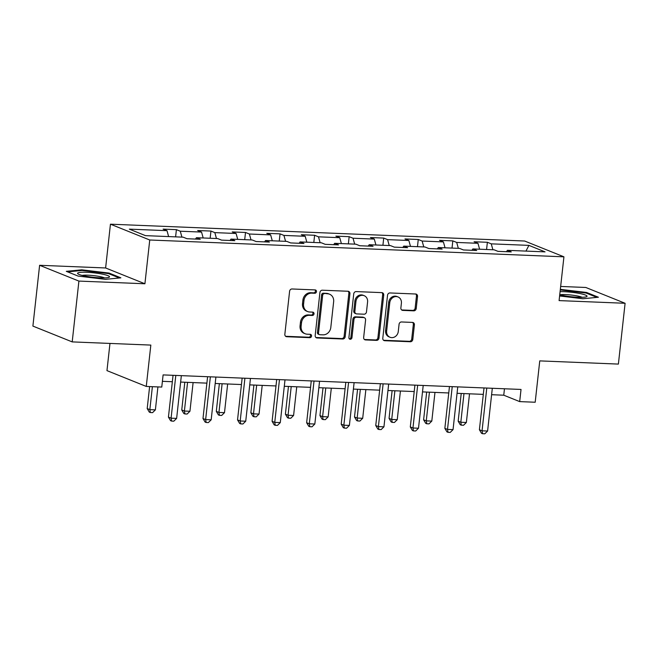 <?xml version="1.0" encoding="UTF-8"?>
<svg xmlns="http://www.w3.org/2000/svg" width="658" height="658" viewBox="0 0 658 658"><rect width="100%" height="100%" fill="white"/><g stroke="black" fill="none" stroke-linecap="round" stroke-linejoin="round"><path stroke-width="0.99" d="M316.465 291.65A1.694 1.505 111.9 0 0 315.133 289.915L292.029 288.977A2.426 2.147 111.9 0 0 289.594 291.28L284.848 334.248A2.426 2.147 111.9 0 0 286.765 336.723L309.86 337.661A1.694 1.505 111.9 0 0 310.231 334.322L307.237 334.198A7.764 6.876 111.9 0 1 305.189 333.762A7.764 6.876 111.9 0 1 301.125 326.278L301.52 322.7A7.764 6.876 111.9 0 1 309.326 315.338L312.311 315.462A1.694 1.505 111.9 0 0 312.682 312.122L309.688 311.999A7.764 6.876 111.9 0 1 307.64 311.563A7.764 6.876 111.9 0 1 303.577 304.078L303.971 300.492A7.764 6.876 111.9 0 1 311.777 293.139L314.763 293.262A1.694 1.505 111.9 0 0 316.465 291.65M307.64 311.563L306.579 311.135A7.764 6.876 111.9 0 1 302.516 303.651L302.91 300.064A7.764 6.876 111.9 0 1 310.708 292.711L313.702 292.835A1.694 1.505 111.9 0 0 314.993 289.915M285.621 336.296A2.426 2.147 111.9 0 0 285.695 336.296L308.799 337.233A1.694 1.505 111.9 0 0 310.091 334.313M305.189 333.762L304.128 333.335A7.764 6.876 111.9 0 1 300.064 325.85L300.459 322.272A7.764 6.876 111.9 0 1 308.257 314.911L311.25 315.034A1.694 1.505 111.9 0 0 312.542 312.114M413.767 310.831A2.426 2.147 111.9 0 0 416.21 308.536L417.534 296.478A2.426 2.147 111.9 0 0 415.626 294.003L389.972 292.958A2.426 2.147 111.9 0 0 387.537 295.261L382.791 338.228A2.426 2.147 111.9 0 0 384.7 340.704L410.353 341.749A2.426 2.147 111.9 0 0 412.796 339.446L414.4 324.887A2.426 2.147 111.9 0 0 412.492 322.412L401.512 321.968A2.426 2.147 111.9 0 0 399.077 324.262L398.279 331.484A6.49 5.749 111.9 0 1 390.038 337.266A6.49 5.749 111.9 0 1 386.649 331.015L389.766 302.721A6.49 5.749 111.9 0 1 398.008 296.939A6.49 5.749 111.9 0 1 401.396 303.198L400.878 307.911A2.426 2.147 111.9 0 0 402.786 310.387L413.767 310.831L412.706 310.403A2.426 2.147 111.9 0 0 415.14 308.109L416.473 296.051A2.426 2.147 111.9 0 0 415.708 294.003M78.911 281.089L144.916 283.771L105.617 267.971L39.612 265.289L78.911 281.089L72.199 341.897L150.83 345.088L146.265 386.435L161.769 387.069L163.11 374.904L521.029 389.446L519.688 401.61L535.193 402.235L539.757 360.888L618.388 364.088L625.1 303.28L585.801 287.472L560.657 286.452M144.916 283.771L149.744 239.997L563.931 256.826L559.094 300.599L625.1 303.28M349.924 293.731A2.426 2.147 111.9 0 0 348.016 291.255L322.362 290.211A2.426 2.147 111.9 0 0 319.92 292.514L315.182 335.481A2.426 2.147 111.9 0 0 317.09 337.957L342.744 339.002A2.426 2.147 111.9 0 0 345.179 336.699L349.924 293.731L348.863 293.304A2.426 2.147 111.9 0 0 348.09 291.255M356.167 291.584L381.821 292.629A2.426 2.147 111.9 0 1 383.729 295.105L378.983 338.072A2.426 2.147 111.9 0 1 376.549 340.375L365.568 339.931A2.426 2.147 111.9 0 1 363.66 337.455L365.585 320.027A2.426 2.147 111.9 0 0 363.677 317.551L356.389 317.255A2.426 2.147 111.9 0 0 353.955 319.549L351.948 337.694A1.694 1.505 111.9 0 1 348.904 337.57L353.733 293.887A2.426 2.147 111.9 0 1 356.167 291.584M72.199 341.897L32.9 326.088L39.612 265.289M149.744 239.997L110.445 224.189L524.632 241.017L563.931 256.826M486.575 249.497L487.372 242.284L474.081 241.749L477.955 243.304L456.693 242.44L452.819 240.886L439.528 240.343L443.402 241.905L422.14 241.042L418.266 239.479L404.974 238.936L408.857 240.499L387.587 239.635L383.713 238.073L370.421 237.538L374.303 239.093L353.042 238.229L349.159 236.674L335.876 236.132L339.75 237.694L318.488 236.831L314.606 235.268L301.323 234.725L305.197 236.288L283.935 235.424L280.061 233.861L266.77 233.327L270.644 234.881L249.382 234.018L245.508 232.463L232.216 231.92L236.09 233.483L214.829 232.619L210.955 231.057L197.663 230.514L201.537 232.077L180.276 231.213L176.402 229.65L163.11 229.116L166.992 230.67L129.338 229.14L145.476 235.638L183.13 237.168L187.012 238.722L200.295 239.265L196.421 237.703L195.516 239.068M487.372 242.284L491.246 243.847L528.9 245.376L545.046 251.866L507.392 250.336L511.266 251.899L497.974 251.356L494.1 249.801L472.839 248.938L476.713 250.492L463.429 249.958L459.547 248.395L438.286 247.531L442.16 249.094L428.876 248.551L424.994 246.989L403.732 246.125L407.615 247.688L394.323 247.145L390.449 245.59L369.179 244.727L373.061 246.281L359.77 245.747L355.896 244.184L334.634 243.32L338.508 244.883L325.216 244.34L321.343 242.777L300.081 241.914L303.955 243.476L290.663 242.934L286.789 241.379L265.528 240.515L269.402 242.07L256.11 241.535L252.236 239.973L230.974 239.109L234.848 240.672L221.565 240.129L217.683 238.566L196.421 237.703M479.6 249.209L477.955 243.304M458.33 248.346L456.693 242.44M472.839 248.938L471.934 250.303M445.047 247.803L443.402 241.905M423.785 246.939L422.14 241.042M438.286 247.531L437.381 248.897M410.493 246.405L408.857 240.499M389.232 245.541L387.587 239.635M403.732 246.125L402.828 247.49M375.94 244.998L374.303 239.093M354.678 244.134L353.042 238.229M369.179 244.727L368.274 246.092M341.387 243.592L339.75 237.694M320.125 242.728L318.488 236.831M334.634 243.32L333.721 244.686M306.834 242.193L305.197 236.288M285.572 241.33L283.935 235.424M300.081 241.914L299.176 243.279M272.28 240.787L270.644 234.881M251.019 239.923L249.382 234.018M265.528 240.515L264.623 241.881M237.735 239.38L236.09 233.483M216.466 238.517L214.829 232.619M230.974 239.109L230.07 240.474M203.182 237.982L201.537 232.077M181.912 237.119L180.276 231.213M168.629 236.576L166.992 230.67M109.968 343.427L106.966 370.627L146.265 386.435M105.617 267.971L110.445 224.189M491.608 394.71L503.757 395.203L519.688 401.61M162.403 381.327L172.338 381.73M180.637 382.068L206.892 383.137M215.191 383.474L241.445 384.543M249.744 384.881L275.998 385.95M284.297 386.287L310.551 387.348M318.85 387.685L345.105 388.755M353.404 389.092L379.65 390.161M387.949 390.498L414.203 391.559M422.502 391.897L448.756 392.966M457.055 393.303L483.309 394.372M525.964 251.093L528.9 245.376M492.883 249.752L491.246 243.847M507.392 250.336L506.487 251.701M504.464 388.771L503.757 395.203M175.604 236.864L176.402 229.65M210.157 238.262L210.955 231.057M244.71 239.668L245.508 232.463M279.263 241.075L280.061 233.861M313.817 242.473L314.606 235.268M348.37 243.879L349.159 236.674M382.915 245.286L383.713 238.073M417.468 246.684L418.266 239.479M452.021 248.091L452.819 240.886M105.428 279.346L120.883 277.832L109.047 273.07L81.757 269.821L66.302 271.335L78.138 276.097L105.428 279.346M559.604 295.968L582.955 298.748L598.41 297.235L586.574 292.473L560.336 289.347M81.682 270.496L81.757 269.821M108.973 273.786L109.047 273.07M586.5 293.188L586.574 292.473M315.947 337.529A2.426 2.147 111.9 0 0 316.029 337.529L341.683 338.574A2.426 2.147 111.9 0 0 344.118 336.271L348.863 293.304M324.386 293.649A1.694 1.505 111.9 0 0 322.675 295.261L318.513 332.981A1.694 1.505 111.9 0 0 319.846 334.716L323.004 334.84A7.764 6.876 111.9 0 0 330.801 327.487L333.647 301.701A7.764 6.876 111.9 0 0 329.584 294.216A7.764 6.876 111.9 0 0 327.536 293.781L323.317 293.221A1.694 1.505 111.9 0 0 321.614 294.833L322.675 295.261M319.401 334.618L318.34 334.19A1.694 1.505 111.9 0 1 317.452 332.553L321.614 294.833M329.584 294.216L328.523 293.789A7.764 6.876 111.9 0 0 326.475 293.353L327.536 293.781M323.317 293.221L326.475 293.353M364.433 339.495A2.426 2.147 111.9 0 0 364.507 339.503L375.488 339.947A2.426 2.147 111.9 0 0 377.922 337.644L382.668 294.677A2.426 2.147 111.9 0 0 381.895 292.629M364.318 317.682L363.249 317.255A2.426 2.147 111.9 0 0 362.607 317.123L355.328 316.827A2.426 2.147 111.9 0 0 352.894 319.122L350.887 337.266L351.948 337.694M349.308 338.878A1.694 1.505 111.9 0 0 350.887 337.266M367.583 301.94A6.49 5.749 111.9 0 0 364.187 295.689A6.49 5.749 111.9 0 0 355.945 301.471L354.851 311.431A2.426 2.147 111.9 0 0 356.759 313.907L364.038 314.203A2.426 2.147 111.9 0 0 366.481 311.908L367.583 301.94M364.187 295.689L363.126 295.261A6.49 5.749 111.9 0 0 354.884 301.043L355.945 301.471M356.118 313.776L355.057 313.348A2.426 2.147 111.9 0 1 353.79 311.004L354.884 301.043M401.651 309.951A2.426 2.147 111.9 0 0 401.725 309.959L412.706 310.403M398.008 296.939L396.947 296.511A6.49 5.749 111.9 0 0 388.705 302.293L389.766 302.721M390.038 337.266L388.977 336.838A6.49 5.749 111.9 0 1 385.58 330.587L388.705 302.293M383.565 340.276A2.426 2.147 111.9 0 0 383.639 340.276L409.292 341.321A2.426 2.147 111.9 0 0 411.727 339.018L413.339 324.46A2.426 2.147 111.9 0 0 412.566 322.412M149.621 386.575L147.195 408.569L149.851 409.638L155.387 409.86L157.92 386.912M152.385 386.682L149.851 409.638L150.361 412.541L149.3 412.114L147.195 408.569M155.387 409.86L152.582 412.632L150.361 412.541M173.054 375.307L168.432 417.114L171.088 418.175L175.809 375.422M176.632 418.406L173.819 421.178L171.606 421.087L171.088 418.175L176.632 418.406L181.345 375.644M171.606 421.087L170.545 420.659L168.432 417.114M109.458 276.969A16.063 2.237 6.3 0 0 94.76 272.955A16.063 2.237 6.3 0 0 77.619 273.177A16.063 2.237 6.3 0 0 77.998 273.901A16.063 2.237 6.3 0 0 93.296 277.298A16.063 2.237 6.3 0 0 108.965 277.322A16.063 2.237 6.3 0 0 109.458 276.969M104.564 277.89A12.157 1.694 6.3 0 0 93.477 275.603A12.157 1.694 6.3 0 0 82.16 275.414M67.634 271.869L82.069 270.454L108.512 273.605L119.386 277.98M582.091 297.293A12.157 1.694 6.3 0 0 565.592 294.587A12.157 1.694 6.3 0 0 559.736 294.809A16.063 2.237 6.3 0 0 577.971 297.251A16.063 2.237 6.3 0 0 586.492 296.725A16.063 2.237 6.3 0 0 581.261 293.838A16.063 2.237 6.3 0 0 564.161 291.691A16.063 2.237 6.3 0 0 560.081 291.65M560.271 289.939L586.039 293.007L596.913 297.383M184.808 382.24L181.748 409.967L184.404 411.036L189.94 411.266L193.107 382.578M187.571 382.356L184.404 411.036L184.914 413.948L183.853 413.52L181.748 409.967M189.94 411.266L187.127 414.038L184.914 413.948M219.361 383.647L216.301 411.373L218.95 412.443L224.493 412.665L227.66 383.984M222.116 383.754L218.95 412.443L219.468 415.354L218.407 414.927L216.301 411.373M224.493 412.665L221.68 415.445L219.468 415.354M207.599 376.713L202.985 418.513L205.641 419.582L210.363 376.828M211.177 419.804L208.372 422.584L206.16 422.494L205.641 419.582L211.177 419.804L215.898 377.05M206.16 422.494L205.099 422.066L202.985 418.513M242.152 378.12L237.538 419.919L240.195 420.988L244.916 378.227M245.73 421.21L242.925 423.982L240.713 423.892L240.195 420.988L245.73 421.21L250.451 378.457M240.713 423.892L239.652 423.464L237.538 419.919M253.914 385.045L250.846 412.78L253.503 413.849L259.038 414.071L262.205 385.382M256.669 385.16L253.503 413.849L254.021 416.753L252.96 416.325L250.846 412.78M259.038 414.071L256.233 416.843L254.021 416.753M288.459 386.452L285.399 414.178L288.056 415.247L293.591 415.478L296.758 386.789M291.223 386.567L288.056 415.247L288.574 418.159L287.513 417.731L285.399 414.178M293.591 415.478L290.787 418.249L288.574 418.159M323.012 387.858L319.952 415.585L322.609 416.654L328.145 416.876L331.311 388.195M325.776 387.965L322.609 416.654L323.127 419.565L322.066 419.138L319.952 415.585M328.145 416.876L325.34 419.656L323.127 419.565M276.705 379.518L272.091 421.326L274.748 422.387L279.469 379.633M280.283 422.617L277.479 425.389L275.266 425.298L274.748 422.387L280.283 422.617L285.004 379.855M275.266 425.298L274.197 424.871L272.091 421.326M311.259 380.924L306.644 422.724L309.301 423.793L314.022 381.04M314.837 424.015L312.032 426.795L309.811 426.705L309.301 423.793L314.837 424.015L319.558 381.262M309.811 426.705L308.75 426.277L306.644 422.724M345.812 382.331L341.198 424.13L343.854 425.2L348.576 382.438M349.39 425.422L346.585 428.194L344.364 428.103L343.854 425.2L349.39 425.422L354.111 382.668M344.364 428.103L343.303 427.675L341.198 424.13M357.565 389.256L354.506 416.991L357.162 418.06L362.698 418.282L365.864 389.594M360.329 389.371L357.162 418.06L357.681 420.964L356.611 420.536L354.506 416.991M362.698 418.282L359.893 421.054L357.681 420.964M380.365 383.729L375.751 425.537L378.399 426.598L383.12 383.844M383.943 426.828L381.13 429.6L378.918 429.51L378.399 426.598L383.943 426.828L388.664 384.066M378.918 429.51L377.856 429.082L375.751 425.537M392.119 390.663L389.059 418.389L391.716 419.459L397.251 419.689L400.418 391M394.882 390.778L391.716 419.459L392.226 422.37L391.165 421.942L389.059 418.389M397.251 419.689L394.446 422.461L392.226 422.37M414.918 385.136L410.304 426.935L412.953 428.004L417.674 385.251M418.496 428.226L415.683 431.006L413.471 430.916L412.953 428.004L418.496 428.226L423.209 385.473M413.471 430.916L412.41 430.488L410.304 426.935M426.672 392.069L423.612 419.796L426.269 420.865L431.804 421.087L434.971 392.407M429.435 392.176L426.269 420.865L426.779 423.777L425.718 423.349L423.612 419.796M431.804 421.087L429 423.867L426.779 423.777M449.463 386.542L444.849 428.342L447.506 429.411L452.227 386.649M453.041 429.633L450.236 432.405L448.024 432.314L447.506 429.411L453.041 429.633L457.762 386.879M448.024 432.314L446.963 431.887L444.849 428.342M461.225 393.468L458.165 421.202L460.814 422.272L466.358 422.494L469.524 393.805M463.98 393.583L460.814 422.272L461.332 425.175L460.271 424.747L458.165 421.202M466.358 422.494L463.545 425.265L461.332 425.175M484.017 387.94L479.402 429.748L482.059 430.809L486.78 388.055M487.594 431.039L484.79 433.811L482.577 433.721L482.059 430.809L487.594 431.039L492.316 388.278M482.577 433.721L481.516 433.293L479.402 429.748M310.708 292.711L311.777 293.139M302.91 300.064L303.971 300.492M302.516 303.651L303.577 304.078M311.25 315.034L312.311 315.462M308.257 314.911L309.326 315.338M300.459 322.272L301.52 322.7M300.064 325.85L301.125 326.278M308.799 337.233L309.86 337.661M285.695 336.296L286.765 336.723M313.702 292.835L314.763 293.262M344.118 336.271L345.179 336.699M341.683 338.574L342.744 339.002M316.029 337.529L317.09 337.957M317.452 332.553L318.513 332.981M382.668 294.677L383.729 295.105M377.922 337.644L378.983 338.072M375.488 339.947L376.549 340.375M364.507 339.503L365.568 339.931M362.607 317.123L363.677 317.551M355.328 316.827L356.389 317.255M352.894 319.122L353.955 319.549M353.79 311.004L354.851 311.431M401.725 309.959L402.786 310.387M385.58 330.587L386.649 331.015M413.339 324.46L414.4 324.887M411.727 339.018L412.796 339.446M409.292 341.321L410.353 341.749M383.639 340.276L384.7 340.704M416.473 296.051L417.534 296.478M415.14 308.109L416.21 308.536"/></g></svg>
